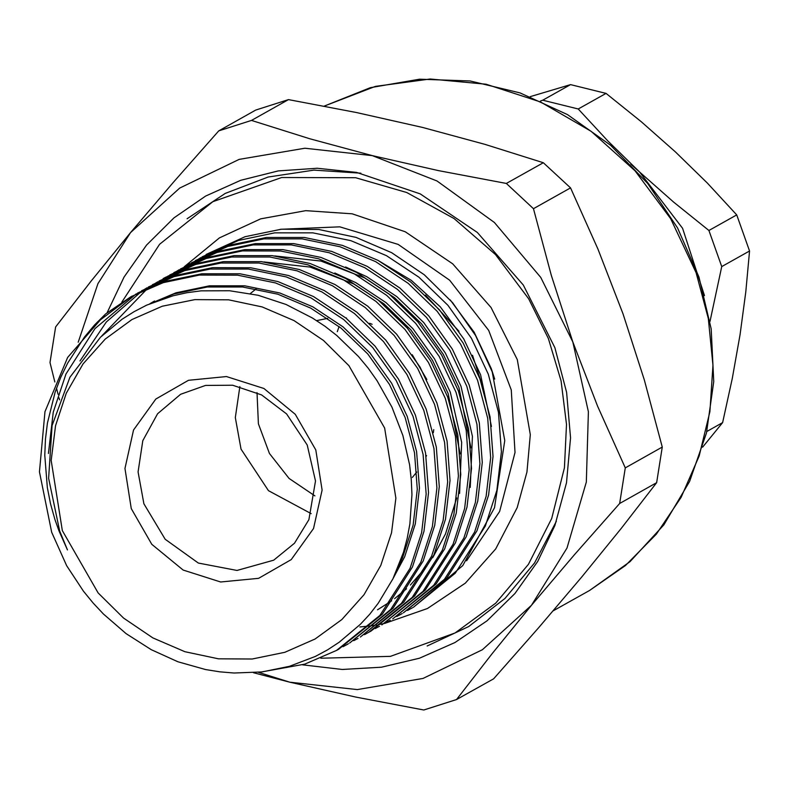 <?xml version="1.0" encoding="UTF-8"?>
<svg xmlns="http://www.w3.org/2000/svg" width="789" height="789" viewBox="0 0 789 789"><rect width="100%" height="100%" fill="white"/><g stroke="black" fill="none" stroke-linecap="round" stroke-linejoin="round"><path stroke-width="1.18" d="M704.498 295.599L682.593 228.337L639.583 172.002L673.638 202.073L708.946 230.487L721.738 266.603L710.041 321.409M540.564 100.972L542.733 100.233L578.258 109.02L607.688 140.787L639.583 172.002L630.756 164.25M721.738 266.603L749.55 250.981L736.758 214.864L708.946 230.487M702.604 447.215L722.655 422.608L706.816 431.494M722.655 422.608L732.271 378.404L740.112 334.536L745.842 291.812L749.55 250.981M578.258 109.02L606.07 93.398L570.555 84.61L542.733 100.233M736.758 214.864L707.329 183.097L675.433 151.882L641.388 121.822L606.07 93.398M570.555 84.61L530.228 96.672M337.307 331.705L339.043 326.557M250.399 293.557L256.119 288.892M425.518 295.086L459.001 331.291M472.483 355.277L484.209 391.758M314.939 495.847L289.05 478.459L269.463 453.507L258.358 423.792L256.977 392.636M316.606 320.6L327.741 318.332M345.75 317.908L346.46 317.967M369.686 323.312L372.112 324.259M412.292 354.725L426.8 379.509M433.753 429.601L433.329 432.668M426.553 455.588L426.099 456.565M416.819 472.049L412.351 477.463M311.132 513.6L268.457 490.699L241.079 449.188L235.29 417.618L239.836 386.64M97.175 322.257L132.029 296.102M261.692 671.952L304.761 664.19L336.518 650.432L379.953 615.459L410.083 568.327L421.632 532.654L426.139 493.973L423.151 454.474L413.041 416.434L396.186 380.535L372.684 347.564L343.718 319.545L311.103 297.926L275.539 282.945L237.588 275.114L199.41 275.095L163.205 282.669L130.836 296.763L165.601 281.318L201.806 273.744L239.974 273.763L277.925 281.604L313.499 296.575L346.115 318.204L375.081 346.223L398.583 379.193L415.438 415.083L425.547 453.133L428.535 492.632L424.018 531.313L412.479 566.985L382.349 614.118L338.905 649.091M105.509 314.061L94.512 325.107L84.541 337.002L67.676 363.137L60.802 377.379L55.122 392.153L47.458 422.993L45.496 439.059L44.825 455.243L47.33 487.582L50.516 503.707L54.944 519.537L59.057 531.105L67.46 549.913L59.688 531.007L48.622 478.292L52.123 425.577L69.905 377.211L100.499 337.179L122.206 319.16L134.11 311.655L146.685 305.195L173.087 295.737L186.865 292.719L201.017 290.855L229.569 290.697L258.151 295.264L286.003 304.436L312.375 317.947L324.93 326.281L336.804 335.503L358.462 356.5L368.216 368.276L377.063 380.663L391.916 407.085L402.883 435.489L409.57 464.751L411.306 479.633L411.937 494.585L409.895 523.886L407.232 538.197L403.465 552.27L392.873 578.83L378.365 603.062L369.716 614.187L360.287 624.424L339.162 642.295L327.474 649.889L315.275 656.428L289.494 666.32L262.056 671.903L234.027 672.987L219.865 671.843L205.643 669.565L177.88 661.744L151.172 649.672L126.151 633.626L103.487 614.069L93.072 602.983L83.456 591.208L66.7 565.733L51.64 532.269L39.45 471.802L44.973 411.651L67.696 357.397L105.509 314.061L130.836 296.763M491.478 426.504L480.56 374.814L463.754 338.915L440.351 306.97L411.385 280.411L378.178 260.439M206.107 254.502L245.113 236.67L281.357 229.244L318.825 229.491L356.076 237.41L391.669 252.687L424.255 274.73L452.58 302.71L475.54 335.532L492.267 371.944L504.743 440.528L494.516 507.741L462.798 565.614L413.357 607.283L455.223 573.199L485.353 526.056L496.902 490.383L501.409 451.702L498.421 412.203L488.312 374.164L471.457 338.274L447.955 305.304L418.989 277.274L386.373 255.656L350.809 240.675L312.858 232.844L274.68 232.824L238.475 240.398L201.954 256.898M412.558 607.727L408.308 610.005M662.277 447.057L625.243 467.847L619.661 503.5L656.695 482.7L662.277 447.057L644.307 379.913L622.975 313.795L597.983 249.176L570.516 187.92L543.365 162.682L506.341 183.482L533.482 208.71L570.516 187.92M533.482 208.71L551.314 275.381L572.794 341.972L597.598 406.148L625.243 467.847M656.695 482.7L621.16 528.512L581.71 577.055L538.808 627.511L493.579 678.796L456.545 699.587L423.811 710.011L355.849 697.101L289.8 682.179L253.447 672.721M619.661 503.5L574.422 554.785L531.53 605.232L492.08 653.775L456.545 699.587M59.579 399.816L59.027 397.764M58.11 394.322L56.502 388.218M54.885 382.014L50.023 362.595L55.605 326.952L91.179 281.091L130.589 232.597L173.531 182.091L218.721 130.856L251.454 120.441L288.488 99.641L255.754 110.065L218.721 130.856M543.365 162.682L485.057 144.357L422.5 127.473L356.381 112.531L288.488 99.641M251.454 120.441L309.761 138.765L372.319 155.65L438.447 170.592L506.341 183.482M258.417 672.297L289.8 682.179L357.279 689.556L422.973 678.481L482.404 649.722L531.53 605.232L566.985 548.049L586.365 482.059L588.347 411.769L572.794 341.972L540.761 277.412L494.447 222.498L436.998 180.967L372.319 155.65L304.84 148.273L239.136 159.348L179.705 188.107L130.589 232.597L97.964 283.655L78.239 342.199M107.126 312.75L124.031 277.018L146.517 245.113L173.975 217.892L205.673 196.096L240.744 180.306L278.261 170.947L317.198 168.274L356.5 172.357L420.261 193.946L477.296 232.469L523.324 285.036L554.884 347.673L566.591 392.311L570.516 437.836L566.551 482.74L554.825 525.533L537.684 561.502L514.882 593.565L487.05 620.835L454.937 642.581L419.423 658.194L381.491 667.238L342.179 669.486L302.562 664.871M184.261 266.761L219.441 237.864L260.695 218.809L305.777 210.633L352.229 213.78L405.27 231.739L452.728 263.792L491.024 307.523L517.278 359.636L530.287 434.66L526.993 472.009L517.229 507.613L495.729 548.937L465.263 583.179L427.49 608.487L384.47 623.478M383.533 623.675L382.764 623.833M382.162 623.951L379.608 624.434M376.659 624.957L375.544 625.135M374.548 625.292L370.85 625.825M369.745 625.973L359.853 626.969M187.082 218.75L225.289 193.404L268.161 176.992L313.963 170.168L360.839 173.225M556.334 521.381L534.567 562.961L504.93 598.506L468.627 626.565L427.135 646.004M62.37 530.593L98.092 592.904L123.577 618.083L152.908 637.926L184.951 651.675L218.474 658.795L252.194 659.022L284.809 652.345L315.067 639.011L341.815 619.543L364.015 594.679L380.811 565.388L391.571 532.782L395.871 498.125L384.687 428.003L348.965 365.682L323.48 340.503L294.149 320.659L262.116 306.921L228.583 299.79L194.863 299.573L162.248 306.25L131.99 319.584L105.243 339.053L83.042 363.916L66.246 393.208L55.486 425.804L51.196 460.47L62.37 530.593M494.673 379.134L491.31 368.779L474.159 332.287L450.194 299.919M280.42 229.343L339.753 226.837L398.189 244.393L449.602 280.164L488.647 330.423L511.242 389.924L515.02 452.452L499.595 511.469L466.565 560.831M141.586 290.727L176.351 275.282L212.557 267.708L250.734 267.727L288.685 275.568L324.249 290.539L356.865 312.158L385.831 340.187L409.333 373.158L426.188 409.047L436.297 447.087L439.286 486.586L434.778 525.267L423.229 560.949L393.1 608.082L349.665 643.055L390.703 609.424L420.843 562.291L432.382 526.618L436.889 487.937L433.901 448.438L423.792 410.398L406.937 374.499L383.434 341.529L354.478 313.509L321.863 291.881L286.289 276.909L248.338 269.079L210.17 269.059L173.955 276.623L137.434 293.133M348.452 643.725L344.221 645.974M152.336 284.691L187.101 269.246L223.317 261.672L261.484 261.692L299.435 269.522L335.009 284.504L367.625 306.122L396.581 334.151L420.083 367.122L436.938 403.011L447.047 441.051L450.036 480.55L445.529 519.231L433.989 554.904L403.85 602.046L360.415 637.019L401.453 603.388L431.593 556.255L443.132 520.572L447.649 481.892L444.651 442.392L434.552 404.353L417.697 368.463L394.194 335.493L365.228 307.463L332.613 285.845L297.039 270.874L259.088 263.033L220.92 263.013L184.715 270.588L148.194 287.097M165.473 277.314L197.861 263.21L234.067 255.636L272.235 255.656L310.185 263.487L345.76 278.468L378.375 300.086L407.341 328.106L430.843 361.076L447.698 396.975L457.798 435.015L460.796 474.514L456.279 513.195L444.74 548.868L414.61 596.001L371.165 630.973M173.846 272.609L208.612 257.165L244.817 249.59L282.995 249.61L320.945 257.451L356.51 272.422L389.125 294.05L418.091 322.07L441.593 355.04L458.448 390.94L468.558 428.979L471.546 468.479L467.029 507.159L455.49 542.832L425.36 589.965L381.915 624.937L422.963 591.306L453.093 544.173L464.642 508.501L469.149 469.82L466.161 430.321L456.052 392.281L439.197 356.391L415.695 323.411L386.728 295.392L354.123 273.773L318.549 258.792L280.598 250.961L242.42 250.941L206.215 258.516L169.694 275.016M184.596 266.574L219.362 251.129L255.567 243.554L293.745 243.574L331.696 251.415L367.27 266.386L399.875 288.005L428.841 316.034L452.344 349.004L469.199 384.894L479.308 422.934L482.296 462.433L477.789 501.114L466.24 536.796L436.11 583.929L392.675 618.901L433.713 585.27L463.853 538.137L475.392 502.465L479.899 463.784L476.911 424.285L466.802 386.245L449.947 350.346L426.445 317.375L397.488 289.356L364.873 267.737L329.299 252.756L291.348 244.925L253.18 244.906L216.975 252.47L180.444 268.98M195.347 260.538L230.122 245.093L266.327 237.519L304.495 237.538L342.446 245.369L378.02 260.35L410.635 281.969L439.591 309.998L463.094 342.968L479.949 378.858L490.058 416.898L493.056 456.397L488.539 495.078L477 530.75L446.86 577.893L403.416 612.866L444.473 579.234L474.603 532.102L486.142 496.419L490.659 457.748L487.671 418.239L477.562 380.199L460.707 344.31L437.205 311.339L408.238 283.31L375.623 261.692L340.049 246.72L302.098 238.88L263.93 238.86L227.725 246.434L191.204 262.944M402.212 613.536L397.981 615.785M274.72 255.922L320.965 261.07L364.488 277.866L394.678 297.847L421.494 323.756L443.26 354.241L458.873 387.429L470.915 447.856M263.97 261.968L310.215 267.106L353.728 283.902L383.927 303.883L410.744 329.792L432.51 360.277L448.122 393.464L460.165 453.892M456.762 497.948L445.489 533.916L432.767 557.616M426.957 566.029L410.418 585.083M406.493 588.811L394.628 598.664M391.63 600.853L377.507 609.818M150.324 303.499L154.585 301.023M150.669 303.43L173.807 294.001L207.329 286.979L242.657 286.979L277.797 294.218L310.718 308.055L340.917 328.037L367.733 353.945L389.49 384.43L405.112 417.618L414.481 452.797L417.273 489.318L413.13 525.079L402.479 558.07L397.972 567.557M407.568 610.459L411.779 608.171M200.781 257.608L196.717 260.163M396.808 616.495L401.029 614.207M190.021 263.654L185.957 266.199M386.058 622.541L390.279 620.243M179.271 269.69L175.207 272.244M375.308 628.577L379.529 626.279M168.521 275.726L164.457 278.28M364.548 634.612L368.769 632.324L412.213 597.352L442.343 550.209L453.882 514.536L458.399 475.856L455.411 436.356L445.302 398.317L428.447 362.427L404.944 329.457L375.978 301.428L343.363 279.809L307.799 264.828L269.848 256.997L231.67 256.977L195.465 264.552L158.944 281.052M157.77 281.762L153.697 284.316M152.553 285.066L148.569 287.768M147.435 288.567L101.761 335.946M353.797 640.648L358.019 638.36M147.01 287.807L142.947 290.352M141.793 291.111L106.288 321.991L80.024 360.977M343.047 646.694L347.268 644.396M136.26 293.843L95.005 328.628L65.941 373.996L53.277 412.124L48.425 453.478M149.476 303.952L175.957 292.788L209.48 285.776L244.807 285.776L279.947 293.005L312.868 306.852L343.067 326.833L369.883 352.742L391.65 383.227L407.262 416.414L416.631 451.584L419.423 488.105L415.28 523.876L404.629 556.856L392.34 579.895M334.842 273.004L355.878 282.699L386.077 302.68L412.894 328.589L434.66 359.074L450.272 392.261L461.624 442.353L459.543 493.421M345.592 266.968L366.638 276.653L396.828 296.644L423.644 322.553L445.41 353.038L461.023 386.225L472.374 436.317L470.293 487.385M143.854 503.786L165.226 539.301L198.364 563.03L236.956 570.477L273.684 560.22L294.544 543.207L308.913 519.695L315.462 480.965L307.197 444.986L286.644 413.939L261.534 394.894L232.647 385.229L205.525 385.456L180.543 394.352L157.553 413.732L142.799 440.637L138.045 471.891L143.854 503.786M696.095 272.738L670.65 218.691L635.086 170.779L591.05 131.25L540.603 101.949L486.132 84.255L430.163 78.989L375.327 86.405L324.2 106.16L370.307 87.678L419.59 79.176L470.155 80.961L520.069 92.924L567.439 114.602L610.508 145.146L647.67 183.403L677.534 227.913L698.975 277.018L711.195 328.885L713.729 381.551L706.441 433.053L689.606 481.438L663.815 524.882L630.036 561.689L589.561 590.448L625.49 565.535L656.32 534.192L681.114 497.326L699.133 456.062L709.853 411.621L712.94 365.327L708.305 318.569L696.095 272.738M131.309 508.649L124.918 468.518L133.528 430.035L155.847 399.047L188.463 380.278L226.423 376.58L263.94 388.523L295.303 414.284L315.748 449.947L322.149 490.068L313.529 528.561L291.21 559.549L258.595 578.317L220.634 582.016L183.117 570.072L151.754 544.311L131.309 508.649M589.561 590.448L553.119 610.903M338.895 649.1L336.508 650.442M165.483 277.304L163.086 278.655M371.155 630.983L368.769 632.324M121.822 302.187L159.536 244.265L212.843 201.678L281.634 177.495L355.642 177.703L406.739 192.496L454.119 218.573L495.443 254.581L528.66 298.725L548.316 338.53L561.068 380.87L566.502 424.413L564.421 467.759L551.738 518.491L528.462 564.382L495.689 603.161L455.006 632.926L390.417 656.369L320.817 658.204"/></g></svg>
